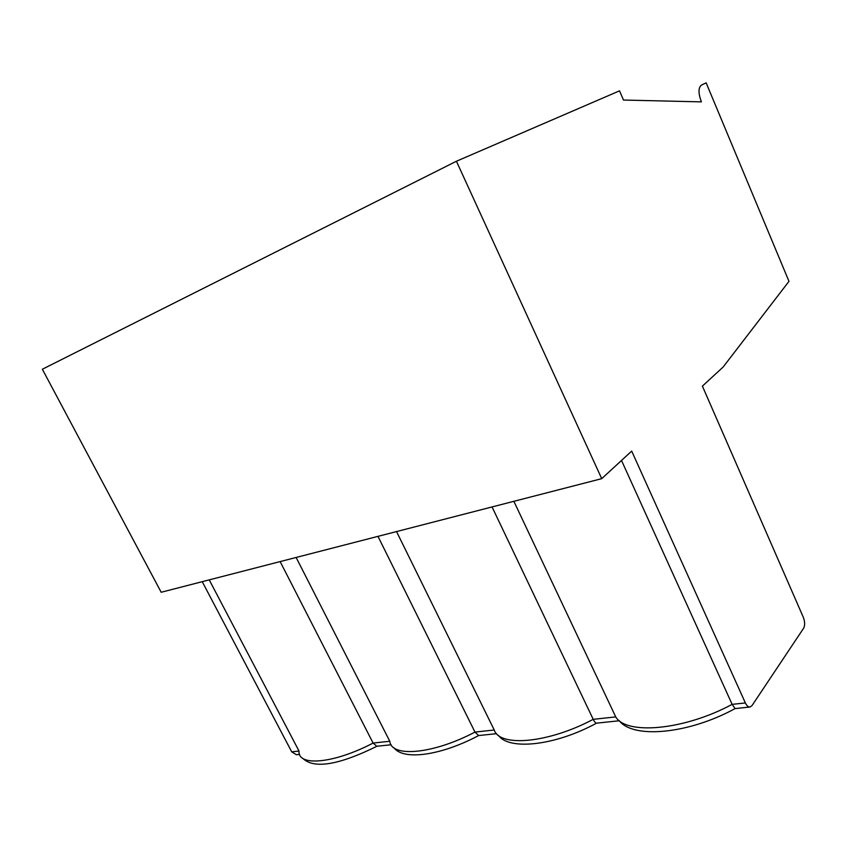 <?xml version="1.0" encoding="UTF-8"?>
<svg xmlns="http://www.w3.org/2000/svg" width="847" height="847" viewBox="0 0 847 847"><rect width="100%" height="100%" fill="white"/><g stroke="black" fill="none" stroke-linecap="round" stroke-linejoin="round"><path stroke-width="1.27" d="M745.371 702.946L631.693 451.102L601.719 478.661L456.427 161.237L619.528 90.841L623.487 100.041L701.39 101.873C698.214 93.223 698.235 87.622 701.464 85.081L706.144 82.858L788.981 281.342L723.084 367.1L702.396 386.116L803.295 617.241C804.968 621.677 805.084 625.33 803.623 628.209L751.998 705.615L750.029 707.012C748.293 707.139 746.736 705.784 745.371 702.946L732.136 704.365C683.825 730.41 626.187 735.143 615.737 716.911L593.207 719.336C548.221 743.327 499.571 747.308 494.246 730.008L474.966 732.083C432.881 754.317 391.261 757.716 389.789 741.263L373.103 743.063C333.58 763.772 297.572 766.715 299.023 751.045L291.696 751.84L296.376 754.719L299.584 754.381M750.029 707.012L735.08 708.59L732.136 704.365L621.518 460.461M513.864 501.318L615.737 716.911M498.491 735.418C508.888 750.421 554.69 746.006 596.584 723.147L596.553 723.158C595.653 723.243 594.53 721.972 593.207 719.336L492.065 506.94M396.534 531.567L494.246 730.008M478.671 735.535L474.966 732.083L377.974 536.363M296.132 557.464L389.789 741.263M706.144 82.858L701.464 85.081M391.123 744.757L376.799 746.26L373.103 743.063L280.135 561.593M202.232 581.677L291.696 751.84M456.427 161.237L42.35 369.239L161.184 592.265L601.719 478.661M209.241 579.877L299.023 751.045M735.08 708.59C688.113 734.317 632.593 739.05 619.083 720.479M596.553 723.158L619.337 720.755M478.629 735.556C441.181 755.503 403.596 760.744 393.993 747.816M478.534 735.567L496.586 733.661M376.968 746.239C344.051 762.522 315.19 770.59 302.697 758.277"/></g></svg>
